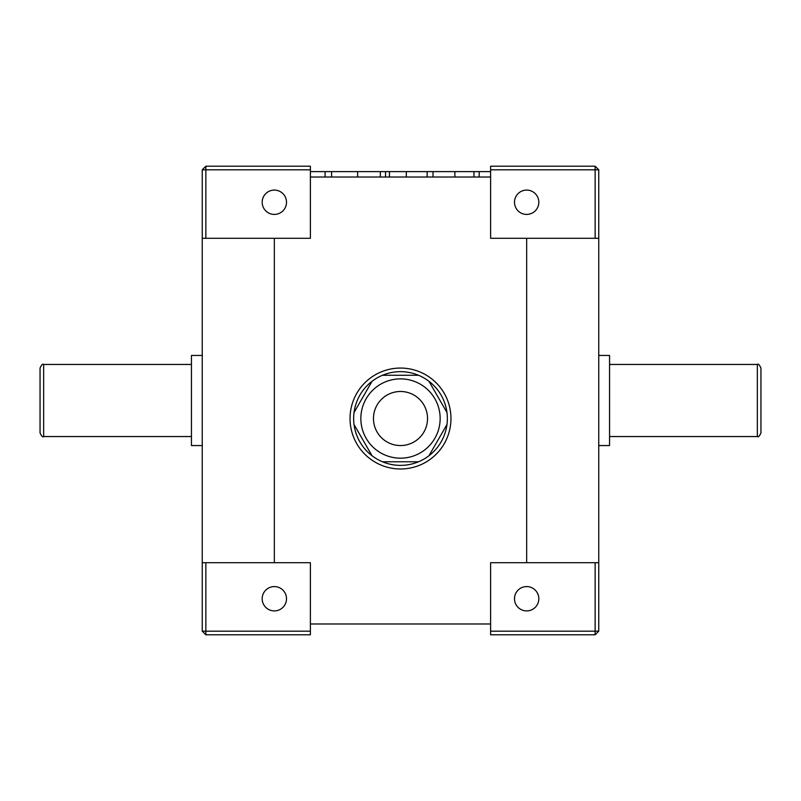 <?xml version="1.0" encoding="UTF-8"?>
<svg xmlns="http://www.w3.org/2000/svg" width="801" height="801" viewBox="0 0 801 801"><rect width="100%" height="100%" fill="white"/><g stroke="black" fill="none" stroke-linecap="round" stroke-linejoin="round"><path stroke-width="1.2" d="M373.466 418.522A27.034 27.034 0 0 0 400.5 445.556A27.034 27.034 0 0 0 427.534 418.522A27.034 27.034 0 0 0 400.5 391.489A27.034 27.034 0 0 0 373.466 418.522M440.149 418.522A39.65 39.65 0 0 0 400.5 378.873A39.65 39.65 0 0 0 360.85 418.522A39.65 39.65 0 0 0 400.5 458.172A39.65 39.65 0 0 0 440.149 418.522M447.358 418.522A46.858 46.858 0 0 0 372.054 381.286A46.858 46.858 0 0 0 418.522 461.776A46.858 46.858 0 0 0 447.358 418.522M350.037 418.522A50.463 50.463 0 0 0 400.5 468.985A50.463 50.463 0 0 0 450.963 418.522A50.463 50.463 0 0 0 400.5 368.06A50.463 50.463 0 0 0 350.037 418.522M262.177 598.747A12.165 12.165 0 0 0 274.342 610.913A12.165 12.165 0 0 0 286.508 598.747A12.165 12.165 0 0 0 274.342 586.582A12.165 12.165 0 0 0 262.177 598.747M514.492 598.747A12.165 12.165 0 0 0 526.658 610.913A12.165 12.165 0 0 0 538.823 598.747A12.165 12.165 0 0 0 526.658 586.582A12.165 12.165 0 0 0 514.492 598.747M514.492 202.252A12.165 12.165 0 0 0 526.658 214.418A12.165 12.165 0 0 0 538.823 202.252A12.165 12.165 0 0 0 526.658 190.087A12.165 12.165 0 0 0 514.492 202.252M262.177 202.252A12.165 12.165 0 0 0 274.342 214.418A12.165 12.165 0 0 0 286.508 202.252A12.165 12.165 0 0 0 274.342 190.087A12.165 12.165 0 0 0 262.177 202.252M40.05 432.94L40.05 368.06C41.572 364.735 42.773 363.534 43.654 364.455L43.654 436.545C42.864 437.506 41.662 436.305 40.05 432.94M202.252 355.444L191.439 355.444L191.439 445.556L202.252 445.556M598.747 355.444L609.561 355.444L609.561 445.556L598.747 445.556M202.252 562.702L205.857 562.702L205.857 631.188L202.252 631.188L202.252 169.812L205.857 166.207L310.387 166.207L310.387 169.812L205.857 169.812L205.857 238.297L310.387 238.297L310.387 169.812M760.95 368.06L760.95 432.94C759.428 436.265 758.227 437.466 757.345 436.545L757.345 364.455L609.561 364.455L757.345 364.455C758.227 363.534 759.428 364.735 760.95 368.06C759.338 364.695 758.136 363.494 757.345 364.455M598.747 562.702L598.747 631.188L595.143 631.188L595.143 634.793L490.613 634.793L490.613 631.188L595.143 631.188L595.143 562.702L598.747 562.702L598.747 238.297L595.143 238.297L595.143 169.812L490.613 169.812L490.613 166.207L595.143 166.207L595.143 169.812L598.747 169.812L598.747 238.297M490.613 169.812L490.613 238.297L595.143 238.297M490.613 631.188L490.613 562.702L595.143 562.702M490.613 623.979L310.387 623.979M526.658 238.297L526.658 562.702M310.387 177.021L490.613 177.021M274.342 562.702L274.342 238.297M310.387 631.188L310.387 634.793L205.857 634.793L205.857 631.188L310.387 631.188L310.387 562.702L205.857 562.702M205.857 238.297L202.252 238.297M490.613 171.614L380.345 171.614L380.345 177.021M380.345 171.614L310.387 171.614M479.168 171.614L479.168 177.021M433.011 171.614L433.011 177.021M454.878 171.614L454.878 177.021M473.972 171.614L473.972 177.021M389.436 171.614L389.436 177.021M385.541 171.614L385.541 177.021M406.317 171.614L406.317 177.021M427.153 171.614L427.153 177.021M331.584 171.614L331.584 177.021M357.636 171.614L357.636 177.021M325.086 171.614L325.086 177.021M598.747 631.188L595.143 634.793M205.857 634.793L202.252 631.188M202.252 169.812L205.857 169.812L205.857 166.207M595.143 166.207L598.747 169.812M446.968 412.505L428.946 381.286M418.522 375.269L382.477 375.269M372.054 381.286L354.032 412.505M354.032 424.54L372.054 455.759M382.477 461.776L418.522 461.776M428.946 455.759L446.968 424.54M43.654 364.455L191.439 364.455M757.345 436.545L609.561 436.545L757.345 436.545C758.136 437.506 759.338 436.305 760.95 432.94M43.654 436.545L191.439 436.545"/></g></svg>
